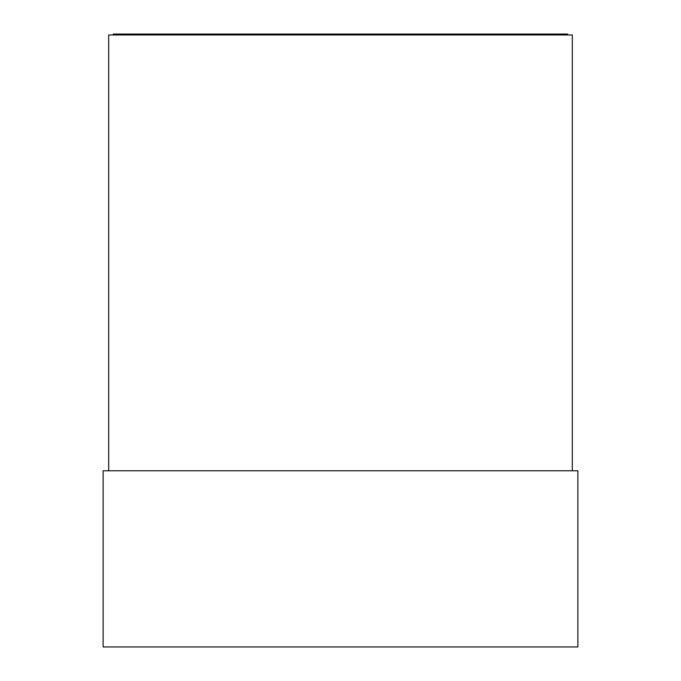 <?xml version="1.0" encoding="UTF-8"?>
<svg xmlns="http://www.w3.org/2000/svg" width="681" height="681" viewBox="0 0 681 681"><rect width="100%" height="100%" fill="white"/><g stroke="black" fill="none" stroke-linecap="round" stroke-linejoin="round"><path stroke-width="1.02" d="M113.327 34.978L113.327 34.05L567.673 34.05L567.673 34.978M572.304 470.775L572.304 34.978L108.696 34.978L108.696 470.775M577.871 470.775L577.871 646.95L103.129 646.95L103.129 470.775L577.871 470.775"/></g></svg>
